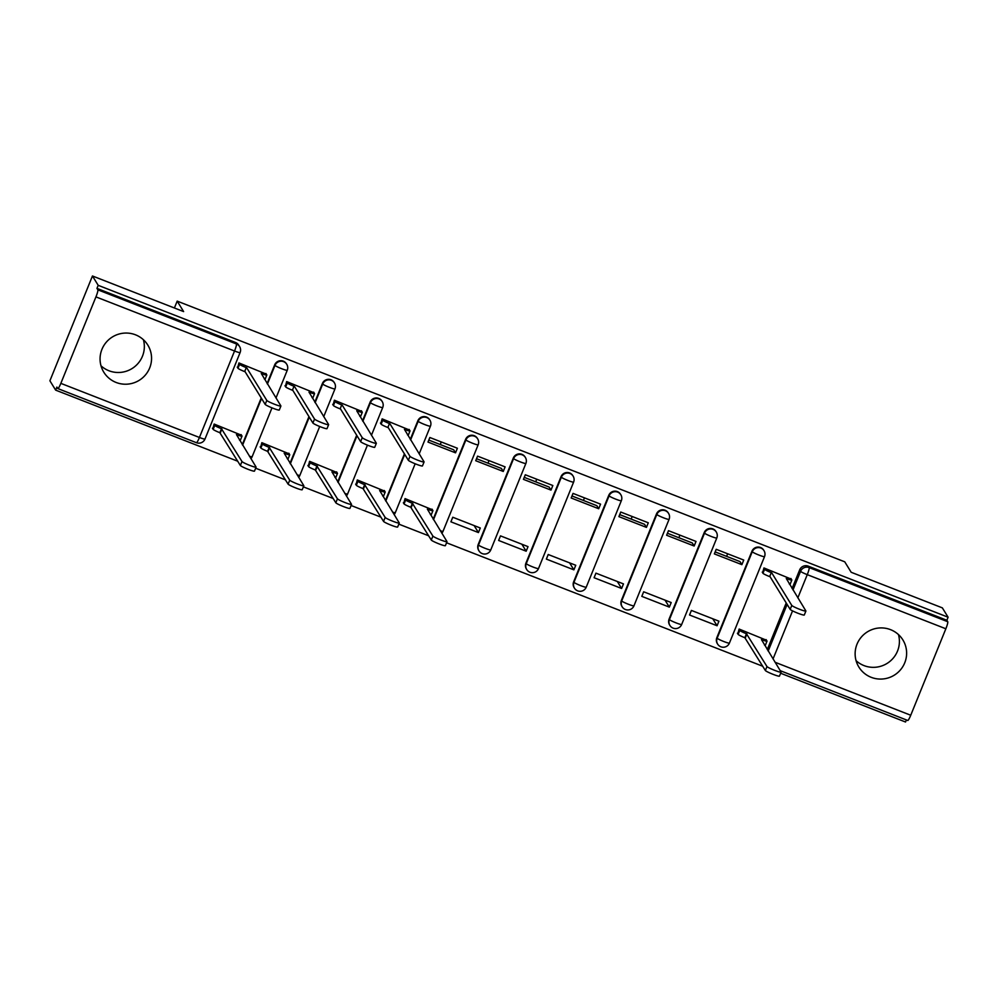 <?xml version="1.0" encoding="UTF-8"?>
<svg xmlns="http://www.w3.org/2000/svg" width="998" height="998" viewBox="0 0 998 998"><rect width="100%" height="100%" fill="white"/><g stroke="black" fill="none" stroke-linecap="round" stroke-linejoin="round"><path stroke-width="1.5" d="M116.142 382.471A25.848 25.486 148.4 0 0 147.829 345.096A25.848 25.486 148.4 0 0 106.212 342.289A25.848 25.486 148.4 0 0 116.142 382.471M143.4 339.732A25.848 25.486 -31.6 0 1 101.01 365.817M871.192 677.318A25.848 25.486 148.4 0 0 902.891 639.943A25.848 25.486 148.4 0 0 861.274 637.148A25.848 25.486 148.4 0 0 871.192 677.318M898.462 634.578A25.848 25.486 -31.6 0 1 856.072 660.664M286.438 363.783A6.624 6.537 148.4 0 0 274.675 364.856L274.999 365.38A6.624 6.537 -31.6 0 1 286.763 364.295L286.438 363.783M334.168 382.409A6.624 6.537 148.4 0 0 322.404 383.494L322.716 384.018A6.624 6.537 -31.6 0 1 334.48 382.933L334.168 382.409M381.897 401.046A6.624 6.537 148.4 0 0 370.133 402.132L370.445 402.656A6.624 6.537 -31.6 0 1 382.209 401.57L381.897 401.046M429.614 419.684A6.624 6.537 148.4 0 0 417.85 420.769L418.174 421.293A6.624 6.537 -31.6 0 1 429.938 420.208L429.614 419.684M477.343 438.322A6.624 6.537 148.4 0 0 465.579 439.407L465.904 439.931A6.624 6.537 -31.6 0 1 477.668 438.846L477.343 438.322M525.073 456.959A6.624 6.537 148.4 0 0 513.309 458.045L513.621 458.569A6.624 6.537 -31.6 0 1 525.385 457.483L525.073 456.959M572.802 475.597A6.624 6.537 148.4 0 0 561.038 476.682L561.35 477.206A6.624 6.537 -31.6 0 1 573.114 476.121L572.802 475.597M620.531 494.235A6.624 6.537 148.4 0 0 608.768 495.32L609.079 495.844A6.624 6.537 -31.6 0 1 620.843 494.759L620.531 494.235M668.248 512.872A6.624 6.537 148.4 0 0 656.484 513.958L656.809 514.469A6.624 6.537 -31.6 0 1 668.573 513.396L668.248 512.872M715.978 531.51A6.624 6.537 148.4 0 0 704.214 532.595L704.538 533.107A6.624 6.537 -31.6 0 1 716.302 532.034L715.978 531.51M763.707 550.148A6.624 6.537 148.4 0 0 751.943 551.233L752.255 551.744A6.624 6.537 -31.6 0 1 764.019 550.671L763.707 550.148M92.452 275.984L183.62 311.588L177.182 301.122L844.745 561.812L851.182 572.278L942.349 607.869L948.1 617.213L98.203 285.328L92.452 275.984L49.9 380.787L55.651 390.131L237.761 461.238M255.65 468.224L285.478 479.876M303.367 486.862L333.207 498.513M351.096 505.499L380.937 517.151M398.826 524.137L428.666 535.789M446.555 542.775L762.746 666.252M780.636 673.238L905.548 722.016L906.384 719.945M55.651 390.131L56.886 387.074L57.784 388.521A6.624 0.886 -68.7 0 0 57.847 388.584A6.624 0.886 -68.7 0 0 60.841 383.357L95.945 296.893A6.624 0.886 -68.7 0 0 97.854 289.832L236.439 343.961A6.624 6.537 -31.6 0 1 239.607 346.593L238.709 345.146A6.624 6.537 -31.6 0 0 235.553 342.501L236.439 343.961A6.624 0.886 -68.7 0 1 234.542 351.009L95.945 296.893M98.203 285.328L96.956 288.385L97.854 289.832M767.275 649.636L786.224 602.967M792.088 588.533L799.672 569.87L800.558 571.33A6.624 6.537 -31.6 0 1 809.166 567.6L947.751 621.729A6.624 0.886 111.3 0 1 945.855 628.777L910.737 715.242A6.624 0.886 111.3 0 1 907.756 720.469A6.624 0.886 111.3 0 1 907.681 720.406M947.751 621.729L946.865 620.269L948.1 617.213M791.302 579.127L763.944 567.949L762.647 572.752M766.489 640.229L739.131 629.064L737.834 633.867M717.075 625.758L718.934 621.18L691.402 610.427L689.543 615.005L717.075 625.758L712.772 618.772M741.888 564.656L743.747 560.065L716.215 549.312L714.356 553.902L741.888 564.656L740.005 561.6L715.167 551.894M726.656 556.385A15.244 2.033 111.3 0 1 727.604 553.765M669.346 607.121L671.205 602.543L643.673 591.789L641.814 596.367L669.346 607.121L665.042 600.135M694.159 546.018L696.018 541.427L668.485 530.674L666.627 535.265L694.159 546.018L692.288 542.962L667.437 533.256M678.927 537.747A15.244 2.033 111.3 0 1 679.888 535.128M621.617 588.483L623.476 583.905L595.943 573.151L594.084 577.73L621.617 588.483L617.325 581.497M646.43 527.381L648.288 522.79L620.756 512.036L618.897 516.627L646.43 527.381L644.558 524.324L619.708 514.619M631.21 519.11A15.244 2.033 111.3 0 1 632.158 516.49M573.887 569.846L575.759 565.267L548.214 554.514L546.355 559.092L573.887 569.846L569.596 562.86M598.7 508.743L600.571 504.152L573.027 493.399L571.168 497.99L598.7 508.743L596.829 505.687L571.979 495.981M583.481 500.472A15.244 2.033 111.3 0 1 584.429 497.852M526.171 551.208L528.029 546.63L500.497 535.876L498.626 540.454L526.171 551.208L521.867 544.222M550.983 490.105L552.842 485.515L525.31 474.761L523.439 479.352L550.983 490.105L549.1 487.049L524.262 477.356M535.751 481.834A15.244 2.033 111.3 0 1 536.699 479.215M478.441 532.57L480.3 527.992L452.768 517.238L450.909 521.817L478.441 532.57L474.137 525.584M503.254 471.468L505.113 466.877L477.58 456.136L475.722 460.714L503.254 471.468L501.37 468.411L476.533 458.718M488.022 463.197A15.244 2.033 111.3 0 1 488.97 460.577M432.408 509.766L405.038 498.601L403.741 503.404M455.525 452.83L457.383 448.239L429.851 437.498L427.992 442.077L455.525 452.83L453.653 449.774L428.803 440.081M440.305 444.559A15.244 2.033 111.3 0 1 441.253 441.939M384.679 491.128L357.309 479.963L356.012 484.766M409.492 430.026L382.122 418.861L380.824 423.663M336.95 472.491L309.592 461.326L308.295 466.128M361.763 411.388L334.405 400.223L333.107 405.026M289.22 453.853L261.863 442.688L260.565 447.491M314.033 392.75L286.675 381.585L285.378 386.388M241.491 435.215L214.133 424.05L212.836 428.853M266.304 374.113L238.946 362.948L237.649 367.751M242.289 444.621L261.239 397.965M267.102 383.519L274.675 364.856M290.006 463.259L308.956 416.603M314.819 402.157L322.404 383.494M337.736 481.897L356.685 435.24M362.548 420.794L370.133 402.132M385.465 500.534L404.415 453.878M410.278 439.432L417.85 420.769M433.194 519.172L465.579 439.407M478.204 544.509L478.516 545.033A6.624 6.537 -31.6 0 0 478.99 550.896L478.678 550.372A6.624 6.537 148.4 0 1 478.204 544.509L513.309 458.045M525.921 563.146L526.245 563.67A6.624 6.537 -31.6 0 0 526.719 569.534L526.395 569.01A6.624 6.537 148.4 0 1 525.921 563.146L561.038 476.682M573.65 581.784L573.975 582.308A6.624 6.537 -31.6 0 0 574.449 588.171L574.124 587.647A6.624 6.537 148.4 0 1 573.65 581.784L608.768 495.32M621.38 600.422L621.692 600.946A6.624 6.537 -31.6 0 0 622.166 606.809L621.854 606.285A6.624 6.537 148.4 0 1 621.38 600.422L656.484 513.958M669.109 619.059L669.421 619.583A6.624 6.537 -31.6 0 0 669.895 625.434L669.583 624.923A6.624 6.537 148.4 0 1 669.109 619.059L704.214 532.595M716.826 637.697L717.15 638.221A6.624 6.537 -31.6 0 0 717.624 644.072L717.3 643.56A6.624 6.537 148.4 0 1 716.826 637.697L751.943 551.233M174.401 307.983L177.182 301.122M96.956 288.385L235.553 342.501M946.865 620.269L808.268 566.153A6.624 6.537 148.4 0 0 799.672 569.87M763.857 568.149L764.568 569.309A6.624 0.661 22.1 0 0 771.267 572.627L769.658 576.607A6.624 0.661 -157.9 0 1 762.959 573.276L762.247 572.116M790.191 583.905A6.624 0.661 -157.9 0 1 790.216 584.017A6.624 0.661 -157.9 0 1 789.293 583.992M804.251 614.893A7.622 0.761 -157.9 0 1 804.276 615.018A7.622 0.761 -157.9 0 1 797.402 613.034A7.622 0.761 -157.9 0 1 790.179 609.391L770.119 576.782M771.728 572.815L791.788 605.424A7.622 0.761 22.1 0 0 799.024 609.067A7.622 0.761 22.1 0 0 805.897 611.038A7.622 0.761 22.1 0 0 805.86 610.926L786.262 578.491A6.624 0.661 22.1 0 0 791.826 580.038A6.624 0.661 22.1 0 0 791.801 579.938L790.915 578.491M739.044 629.251L739.755 630.412A6.624 0.661 22.1 0 0 746.454 633.742L766.975 666.527A7.622 0.761 22.1 0 0 774.211 670.169A7.622 0.761 22.1 0 0 781.085 672.153A7.622 0.761 22.1 0 0 781.047 672.028L761.449 639.593A6.624 0.661 22.1 0 0 767.013 641.153A6.624 0.661 22.1 0 0 766.988 641.04L766.102 639.593M765.379 645.02A6.624 0.661 -157.9 0 1 765.404 645.12A6.624 0.661 -157.9 0 1 764.48 645.095M779.438 675.995A7.622 0.761 -157.9 0 1 779.463 676.12A7.622 0.761 -157.9 0 1 772.589 674.149A7.622 0.761 -157.9 0 1 765.366 670.506L744.845 637.71A6.624 0.661 -157.9 0 1 738.146 634.379L739.755 630.412M737.435 633.219L738.146 634.379M745.306 637.884L746.916 633.917M404.963 498.788L405.675 499.948A6.624 0.661 22.1 0 0 412.374 503.279L432.895 536.076A7.622 0.761 22.1 0 0 440.118 539.706A7.622 0.761 22.1 0 0 446.992 541.689A7.622 0.761 22.1 0 0 446.967 541.565L427.356 509.13A6.624 0.661 22.1 0 0 432.92 510.689A6.624 0.661 22.1 0 0 432.907 510.577L432.009 509.13M431.286 514.556A6.624 0.661 -157.9 0 1 431.311 514.656A6.624 0.661 -157.9 0 1 430.4 514.631M445.358 545.544A7.622 0.761 -157.9 0 1 445.382 545.657A7.622 0.761 -157.9 0 1 438.509 543.685A7.622 0.761 -157.9 0 1 431.286 540.043L410.752 507.246A6.624 0.661 -157.9 0 1 404.065 503.928L405.675 499.948M403.354 502.767L404.065 503.928M411.213 507.433L412.835 503.454M382.047 419.048L382.758 420.208A6.624 0.661 22.1 0 0 389.457 423.539L387.848 427.506A6.624 0.661 -157.9 0 1 381.149 424.175L380.438 423.015M408.382 434.816A6.624 0.661 -157.9 0 1 408.394 434.916A6.624 0.661 -157.9 0 1 407.483 434.891M422.441 465.792A7.622 0.761 -157.9 0 1 422.466 465.916A7.622 0.761 -157.9 0 1 415.592 463.945A7.622 0.761 -157.9 0 1 408.369 460.303L388.297 427.68M389.919 423.713L409.978 456.323A7.622 0.761 22.1 0 0 417.201 459.966A7.622 0.761 22.1 0 0 424.075 461.937A7.622 0.761 22.1 0 0 424.05 461.825L404.452 429.389A6.624 0.661 22.1 0 0 410.016 430.949A6.624 0.661 22.1 0 0 409.991 430.837L409.093 429.389M357.234 480.15L357.945 481.31A6.624 0.661 22.1 0 0 364.644 484.641L385.166 517.438A7.622 0.761 22.1 0 0 392.389 521.068A7.622 0.761 22.1 0 0 399.262 523.052A7.622 0.761 22.1 0 0 399.237 522.927L379.639 490.492A6.624 0.661 22.1 0 0 385.203 492.051A6.624 0.661 22.1 0 0 385.178 491.939L384.28 490.492M383.569 495.919A6.624 0.661 -157.9 0 1 383.581 496.018A6.624 0.661 -157.9 0 1 382.671 495.994M397.628 526.907A7.622 0.761 -157.9 0 1 397.653 527.019A7.622 0.761 -157.9 0 1 390.779 525.048A7.622 0.761 -157.9 0 1 383.556 521.405L363.035 488.608A6.624 0.661 -157.9 0 1 356.336 485.29L357.945 481.31M355.625 484.13L356.336 485.29M363.484 488.795L365.106 484.816M334.318 400.41L335.029 401.57A6.624 0.661 22.1 0 0 341.728 404.901L340.118 408.868A6.624 0.661 -157.9 0 1 333.419 405.537L332.708 404.377M360.652 416.178A6.624 0.661 -157.9 0 1 360.677 416.278A6.624 0.661 -157.9 0 1 359.754 416.253M374.712 447.154A7.622 0.761 -157.9 0 1 374.737 447.279A7.622 0.761 -157.9 0 1 367.863 445.308A7.622 0.761 -157.9 0 1 360.64 441.665L340.58 409.043M342.189 405.076L362.249 437.685A7.622 0.761 22.1 0 0 369.485 441.328A7.622 0.761 22.1 0 0 376.346 443.299A7.622 0.761 22.1 0 0 376.321 443.187L356.723 410.752A6.624 0.661 22.1 0 0 362.286 412.311A6.624 0.661 22.1 0 0 362.262 412.199L361.376 410.752M309.505 461.513L310.216 462.673A6.624 0.661 22.1 0 0 316.915 466.004L337.436 498.8A7.622 0.761 22.1 0 0 344.672 502.431A7.622 0.761 22.1 0 0 351.533 504.414A7.622 0.761 22.1 0 0 351.508 504.289L331.91 471.854A6.624 0.661 22.1 0 0 337.474 473.414A6.624 0.661 22.1 0 0 337.449 473.314L336.563 471.854M335.839 477.281A6.624 0.661 -157.9 0 1 335.864 477.381A6.624 0.661 -157.9 0 1 334.941 477.368M349.899 508.269A7.622 0.761 -157.9 0 1 349.924 508.381A7.622 0.761 -157.9 0 1 343.05 506.41A7.622 0.761 -157.9 0 1 335.827 502.767L315.306 469.971A6.624 0.661 -157.9 0 1 308.607 466.652L310.216 462.673M307.895 465.492L308.607 466.652M315.767 470.158L317.376 466.178M286.588 381.772L287.312 382.933A6.624 0.661 22.1 0 0 293.998 386.263L292.389 390.23A6.624 0.661 -157.9 0 1 285.69 386.9L284.979 385.739M312.923 397.541A6.624 0.661 -157.9 0 1 312.948 397.641A6.624 0.661 -157.9 0 1 312.037 397.616M326.982 428.516A7.622 0.761 -157.9 0 1 327.007 428.641A7.622 0.761 -157.9 0 1 320.146 426.67A7.622 0.761 -157.9 0 1 312.91 423.027L292.851 390.405M294.46 386.438L314.532 419.048A7.622 0.761 22.1 0 0 321.755 422.69A7.622 0.761 22.1 0 0 328.629 424.674A7.622 0.761 22.1 0 0 328.604 424.549L308.993 392.114A6.624 0.661 22.1 0 0 314.557 393.674A6.624 0.661 22.1 0 0 314.532 393.561L313.646 392.114M261.775 442.875L262.499 444.035A6.624 0.661 22.1 0 0 269.186 447.366L289.719 480.163A7.622 0.761 22.1 0 0 296.942 483.793A7.622 0.761 22.1 0 0 303.816 485.776A7.622 0.761 22.1 0 0 303.791 485.652L284.181 453.217A6.624 0.661 22.1 0 0 289.744 454.776A6.624 0.661 22.1 0 0 289.719 454.676L288.834 453.217M288.11 458.643A6.624 0.661 -157.9 0 1 288.135 458.743A6.624 0.661 -157.9 0 1 287.224 458.731M302.169 489.631A7.622 0.761 -157.9 0 1 302.194 489.744A7.622 0.761 -157.9 0 1 295.333 487.773A7.622 0.761 -157.9 0 1 288.098 484.13L267.576 451.333A6.624 0.661 -157.9 0 1 260.877 448.015L262.499 444.035M260.166 446.855L260.877 448.015M268.038 451.52L269.647 447.541M238.871 363.135L239.582 364.295A6.624 0.661 22.1 0 0 246.281 367.626L244.66 371.593A6.624 0.661 -157.9 0 1 237.973 368.262L237.25 367.102M265.194 378.903A6.624 0.661 -157.9 0 1 265.219 379.003A6.624 0.661 -157.9 0 1 264.308 378.978M279.265 409.879A7.622 0.761 -157.9 0 1 279.29 410.003A7.622 0.761 -157.9 0 1 272.417 408.032A7.622 0.761 -157.9 0 1 265.181 404.39L245.121 371.767M246.731 367.8L266.803 400.41A7.622 0.761 22.1 0 0 274.026 404.053A7.622 0.761 22.1 0 0 280.9 406.036A7.622 0.761 22.1 0 0 280.875 405.912L261.264 373.477A6.624 0.661 22.1 0 0 266.828 375.036A6.624 0.661 22.1 0 0 266.815 374.924L265.917 373.477M214.059 424.237L214.77 425.398A6.624 0.661 22.1 0 0 221.469 428.728L241.99 461.525A7.622 0.761 22.1 0 0 249.213 465.168A7.622 0.761 22.1 0 0 256.087 467.139A7.622 0.761 22.1 0 0 256.062 467.014L236.451 434.579A6.624 0.661 22.1 0 0 242.015 436.138A6.624 0.661 22.1 0 0 242.003 436.039L241.104 434.579M240.381 440.006A6.624 0.661 -157.9 0 1 240.406 440.106A6.624 0.661 -157.9 0 1 239.495 440.093M254.453 470.994A7.622 0.761 -157.9 0 1 254.478 471.106A7.622 0.761 -157.9 0 1 247.604 469.135A7.622 0.761 -157.9 0 1 240.368 465.492L219.847 432.695A6.624 0.661 -157.9 0 1 213.16 429.377L214.77 425.398M212.437 428.217L213.16 429.377M220.309 432.882L221.918 428.903M60.841 383.357L199.425 437.473L234.542 351.009A6.624 0.661 22.1 0 0 240.106 352.556A6.624 6.624 0 0 0 239.607 346.593M768.173 651.095L787.123 604.426M792.986 589.98L800.558 571.33A6.624 0.661 -157.9 0 0 807.257 574.648L797.839 597.864M792.549 610.888L773.026 658.967M775.034 662.248L910.737 715.242M945.855 628.777L807.257 574.648A6.624 0.886 -68.7 0 0 809.166 567.6L808.268 566.153M242.601 445.145L261.551 398.476M267.414 384.043L274.999 365.38A6.624 0.661 22.1 0 0 281.686 368.711A6.624 0.661 -157.9 0 0 287.249 370.258A6.624 6.624 0 0 0 286.763 364.295M290.331 463.783L309.28 417.114M315.143 402.668L322.716 384.018A6.624 0.661 22.1 0 0 329.415 387.336A6.624 0.661 -157.9 0 0 334.979 388.896A6.624 6.624 0 0 0 334.48 382.933M338.06 482.421L357.01 435.752M362.873 421.306L370.445 402.656A6.624 0.661 22.1 0 0 377.144 405.974A6.624 0.661 -157.9 0 0 382.708 407.533A6.624 6.624 0 0 0 382.209 401.57M385.789 501.058L404.726 454.389M410.602 439.943L418.174 421.293A6.624 0.661 22.1 0 0 424.874 424.612A6.624 0.661 -157.9 0 0 430.437 426.171A6.624 6.624 0 0 0 429.938 420.208M433.506 519.696L465.904 439.931A6.624 0.661 22.1 0 0 472.59 443.249A6.624 0.661 -157.9 0 0 478.154 444.809A6.624 6.624 0 0 0 477.668 438.846M478.99 550.896A6.624 6.624 0 0 0 490.779 549.91A6.624 0.661 22.1 0 1 485.215 548.351A6.624 0.661 22.1 0 1 478.516 545.033L513.621 458.569A6.624 0.661 22.1 0 0 520.32 461.887A6.624 0.661 -157.9 0 0 525.884 463.446A6.624 6.624 0 0 0 525.385 457.483M526.719 569.534A6.624 6.624 0 0 0 538.508 568.548A6.624 0.661 22.1 0 1 532.944 566.989A6.624 0.661 22.1 0 1 526.245 563.67L561.35 477.206A6.624 0.661 22.1 0 0 568.049 480.525A6.624 0.661 -157.9 0 0 573.613 482.084A6.624 6.624 0 0 0 573.114 476.121M574.449 588.171A6.624 6.624 0 0 0 586.225 587.186A6.624 0.661 22.1 0 1 580.661 585.626A6.624 0.661 22.1 0 1 573.975 582.308L609.079 495.844A6.624 0.661 22.1 0 0 615.778 499.162A6.624 0.661 -157.9 0 0 621.342 500.722A6.624 6.624 0 0 0 620.843 494.759M622.166 606.809A6.624 6.624 0 0 0 633.955 605.823A6.624 0.661 22.1 0 1 628.391 604.264A6.624 0.661 22.1 0 1 621.692 600.946L656.809 514.469A6.624 0.661 22.1 0 0 663.508 517.8A6.624 0.661 -157.9 0 0 669.072 519.359A6.624 6.624 0 0 0 668.573 513.396M669.895 625.434A6.624 6.624 0 0 0 681.684 624.461A6.624 0.661 22.1 0 1 676.12 622.902A6.624 0.661 22.1 0 1 669.421 619.583L704.538 533.107A6.624 0.661 22.1 0 0 711.225 536.437A6.624 0.661 -157.9 0 0 716.789 537.997A6.624 6.624 0 0 0 716.302 532.034M717.624 644.072A6.624 6.624 0 0 0 729.413 643.099A6.624 0.661 22.1 0 1 723.849 641.539A6.624 0.661 22.1 0 1 717.15 638.221L752.255 551.744A6.624 0.661 22.1 0 0 758.954 555.075A6.624 0.661 -157.9 0 0 764.518 556.635A6.624 6.624 0 0 0 764.019 550.671M764.493 556.522A6.624 0.661 -157.9 0 1 764.518 556.635L729.413 643.099M716.776 537.897A6.624 0.661 -157.9 0 1 716.789 537.997L681.684 624.461M669.047 519.259A6.624 0.661 -157.9 0 1 669.072 519.359L633.955 605.823M621.317 500.622A6.624 0.661 -157.9 0 1 621.342 500.722L586.225 587.186M573.588 481.984A6.624 0.661 -157.9 0 1 573.613 482.084L538.508 568.548M525.859 463.346A6.624 0.661 -157.9 0 1 525.884 463.446L490.779 549.91M440.305 530.736A6.624 0.661 22.1 0 0 443.05 531.273A6.624 6.624 0 0 1 441.827 533.219M478.142 444.709A6.624 0.661 -157.9 0 1 478.154 444.809L443.05 531.273M392.576 512.099A6.624 0.661 22.1 0 0 395.32 512.635A6.624 6.624 0 0 1 394.11 514.581M430.412 426.071A6.624 0.661 -157.9 0 1 430.437 426.171L419.172 453.89M344.846 493.461A6.624 0.661 22.1 0 0 347.591 493.998A6.624 6.624 0 0 1 346.381 495.944M382.683 407.434A6.624 0.661 -157.9 0 1 382.708 407.533L371.443 435.253M297.13 474.823A6.624 0.661 22.1 0 0 299.874 475.36A6.624 6.624 0 0 1 298.651 477.306M334.954 388.796A6.624 0.661 -157.9 0 1 334.979 388.896L323.726 416.615M249.4 456.186A6.624 0.661 22.1 0 0 252.145 456.722A6.624 6.624 0 0 1 250.922 458.668M287.224 370.158A6.624 0.661 -157.9 0 1 287.249 370.258L275.997 397.977M57.847 388.584L196.444 442.713A6.624 6.624 0 0 0 204.989 439.033A6.624 0.661 22.1 0 1 199.425 437.473A6.624 0.886 111.3 0 1 196.444 442.713A6.624 0.886 111.3 0 1 196.369 442.638M771.267 572.627L769.658 576.607M764.568 569.309L762.959 573.276M791.788 605.424L790.179 609.391M744.845 637.71L746.454 633.742M765.366 670.506L766.975 666.527M410.752 507.246L412.374 503.279M431.286 540.043L432.895 536.076M389.457 423.539L387.848 427.506M382.758 420.208L381.149 424.175M409.978 456.323L408.369 460.303M363.035 488.608L364.644 484.641M383.556 521.405L385.166 517.438M341.728 404.901L340.118 408.868M335.029 401.57L333.419 405.537M362.249 437.685L360.64 441.665M315.306 469.971L316.915 466.004M335.827 502.767L337.436 498.8M293.998 386.263L292.389 390.23M287.312 382.933L285.69 386.9M314.532 419.048L312.91 423.027M267.576 451.333L269.186 447.366M288.098 484.13L289.719 480.163M246.281 367.626L244.66 371.593M239.582 364.295L237.973 368.262M266.803 400.41L265.181 404.39M219.847 432.695L221.469 428.728M240.368 465.492L241.99 461.525M415.168 463.771L395.32 512.635M367.439 445.133L347.591 493.998M319.709 426.495L299.874 475.36M271.992 407.858L252.145 456.722M204.989 439.033L240.106 352.556M780.224 670.668L907.756 720.469M791.826 580.038L790.216 584.017M805.897 611.038L804.276 615.018M765.404 645.12L767.013 641.153M779.463 676.12L781.085 672.153M431.311 514.656L432.92 510.689M445.382 545.657L446.992 541.689M410.016 430.949L408.394 434.916M424.075 461.937L422.466 465.916M383.581 496.018L385.203 492.051M397.653 527.019L399.262 523.052M362.286 412.311L360.677 416.278M376.346 443.299L374.737 447.279M335.864 477.381L337.474 473.414M349.924 508.381L351.533 504.414M314.557 393.674L312.948 397.641M328.629 424.674L327.007 428.641M288.135 458.743L289.744 454.776M302.194 489.744L303.816 485.776M266.828 375.036L265.219 379.003M280.9 406.036L279.29 410.003M240.406 440.106L242.015 436.138M254.478 471.106L256.087 467.139"/></g></svg>
